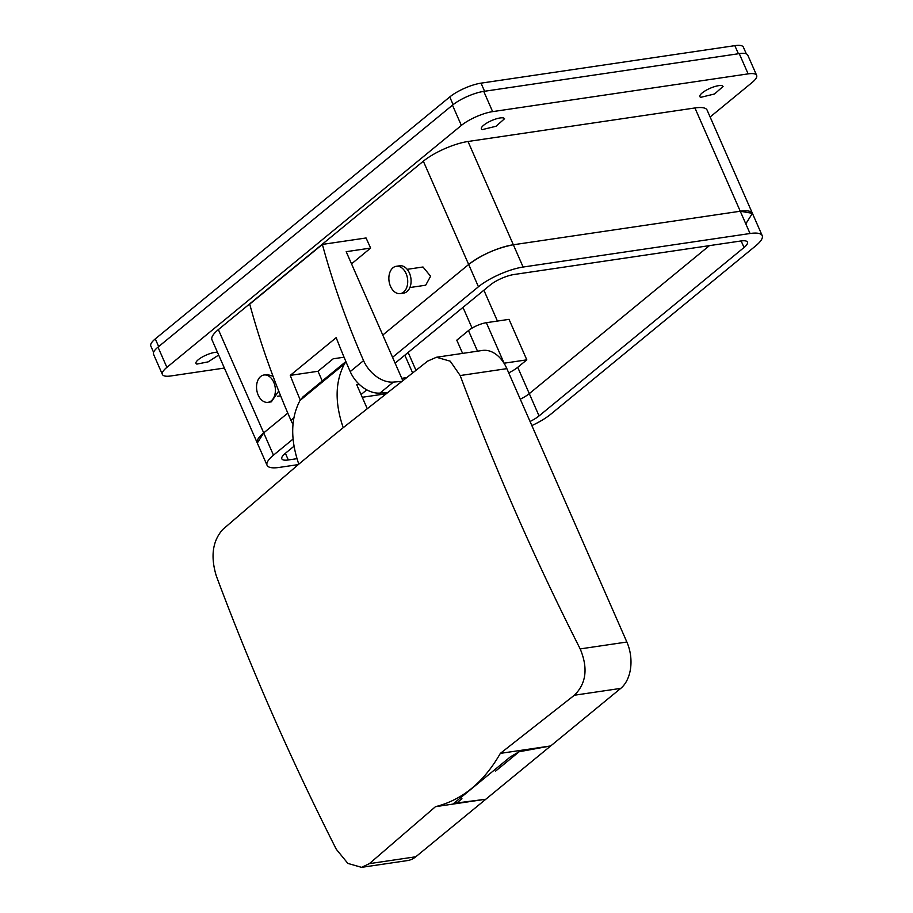 <?xml version="1.0" encoding="UTF-8"?>
<svg xmlns="http://www.w3.org/2000/svg" width="913" height="913" viewBox="0 0 913 913"><rect width="100%" height="100%" fill="white"/><g stroke="black" fill="none" stroke-linecap="round" stroke-linejoin="round"><path stroke-width="1.37" d="M392.556 357.325L478.446 286.762L468.666 264.485L382.775 335.048L468.666 264.485C481.984 254.556 496.877 247.982 513.346 244.764A34.523 9.575 156.3 0 0 468.666 264.485L423.335 161.202A34.523 9.575 -23.7 0 1 468.004 141.492L694.93 107.962A34.523 9.575 -23.7 0 1 707.084 110.074L752.415 213.345L746.012 223.502M218.367 329.604A34.523 9.575 -23.7 0 0 211.964 339.762L267.075 465.31A34.523 9.575 156.3 0 1 273.478 455.153L263.709 432.888L287.8 413.087L263.709 432.888A34.523 9.575 156.3 0 0 257.306 443.033L263.709 432.888L218.367 329.604L423.335 161.202M531.857 425.584A34.523 9.575 156.3 0 0 550.824 414.171L755.793 245.78A34.523 9.575 156.3 0 0 762.195 235.622A34.523 9.575 156.3 0 0 750.041 233.511L523.115 267.041L513.346 244.764L740.26 211.234L752.415 213.345A34.523 9.575 156.3 0 0 740.26 211.234L513.346 244.764L468.004 141.492M741.151 240.952L744.027 247.514L539.058 415.917L529.289 393.64A18.42 5.101 156.3 0 1 520.273 399.198A18.42 5.101 156.3 0 0 529.289 393.64L709.424 245.631L529.289 393.64L517.728 367.311L526.812 359.848L509.032 319.356L486.344 322.7A13.809 3.835 156.3 0 0 468.472 330.586L456.797 340.184L462.594 353.388M158.006 347.123A24.172 6.699 156.3 0 0 153.521 354.221L162.411 374.478A24.172 6.699 -23.7 0 1 166.885 367.368L158.006 347.123L452.471 105.178A24.172 6.699 156.3 0 1 483.742 91.38L739.245 53.627A24.172 6.699 156.3 0 1 747.747 55.1L756.637 75.357A24.172 6.699 -23.7 0 1 752.164 82.455L710.12 117.001M407.175 269.335L423.004 266.995L430.605 276.24L425.686 285.21L409.869 287.549M508.712 372.869A18.42 5.101 156.3 0 0 517.728 367.311M362.256 397.281L385.617 393.823M224.381 368.053L170.914 375.951A24.172 6.699 -23.7 0 1 162.411 374.478M756.637 75.357A24.172 6.699 -23.7 0 0 748.135 73.873L492.632 111.626A24.172 6.699 -23.7 0 0 461.362 125.423L166.885 367.368M700.785 97.326A12.656 3.515 -23.7 0 1 699.883 96.618A12.656 3.515 -23.7 0 1 708.397 89.086A12.656 3.515 -23.7 0 1 722.172 85.731L723.073 86.438L714.559 93.971L700.785 97.326M482.269 129.623A12.656 3.515 -23.7 0 1 481.368 128.904A12.656 3.515 -23.7 0 1 489.882 121.383A12.656 3.515 -23.7 0 1 503.656 118.017L504.558 118.724L496.044 126.256L482.269 129.623M218.675 355.043L208.153 361.868L196.877 364.093A12.656 3.515 -23.7 0 1 195.975 363.385A12.656 3.515 -23.7 0 1 203.69 356.264A12.656 3.515 -23.7 0 1 217.488 352.327M504.01 363.226A13.809 3.835 156.3 0 1 504.113 363.203L526.812 359.848M406.262 377.662L401.777 378.324M396.276 266.288L399.632 265.786A13.809 9.313 81.6 0 1 411.044 279.663A13.809 9.313 81.6 0 1 403.672 293.119L400.305 293.609A13.809 9.313 81.6 0 1 388.904 279.732A13.809 9.313 81.6 0 1 396.276 266.288A13.809 9.313 81.6 0 1 407.677 280.165A13.809 9.313 81.6 0 1 400.305 293.609M267.988 402.325A13.809 9.313 -98.4 0 0 275.327 391.974A13.809 9.313 -98.4 0 0 270.248 377.229A13.809 9.313 -98.4 0 0 263.948 375.003A13.809 9.313 -98.4 0 0 256.61 385.354A13.809 9.313 -98.4 0 0 261.7 400.099A13.809 9.313 -98.4 0 0 267.988 402.325L271.355 401.834L278.727 391.038M273.033 376.247L267.315 374.501L263.948 375.003M322.232 380.881L318.009 371.271L333.188 358.798L344.053 357.2M402.701 380.436L346.187 251.691L370.621 248.074L366.067 237.973L322.369 244.422A690.548 472.409 50.6 0 0 363.568 360.624A27.618 18.899 50.6 0 0 393.355 382.091L401.435 381.429M370.621 248.074L351.528 263.868M318.009 371.271L290.254 375.38L336.178 337.65A690.548 472.409 -129.4 0 0 350.215 371.602L363.568 360.624M322.369 244.422L249.717 304.109A690.548 472.409 50.6 0 0 290.927 420.311A27.618 18.899 50.6 0 0 292.993 424.34M387.352 392.464L379.991 393.069A27.618 18.899 -129.4 0 1 350.215 371.602M290.254 375.38A690.548 472.409 50.6 0 0 300.274 400.02M367.152 408.453L356.732 384.715L359.243 384.339M495.451 771.223L519.155 751.741L550.687 745.944L415.78 856.782L369.388 863.641L361.582 867.35L347.864 863.413L336.304 849.295A2063.163 1411.407 -129.4 0 1 272.028 713.236A2063.163 1411.407 -129.4 0 1 216.301 575.909C210.412 556.462 212.546 540.987 222.715 529.506L298.802 464.169A2753.482 763.576 -23.7 0 1 343.22 427.683C334.729 402.918 335.117 381.714 344.384 364.07L345.97 361.765M298.802 464.169C290.311 439.415 290.699 418.211 299.966 400.556L303.093 396.744L345.89 361.559M361.046 394.542L366.786 389.851M343.22 427.683L427.683 361.103L436.448 357.257L450.223 361.183L460.186 375.54L506.863 368.647A34.523 23.293 81.6 0 0 482.349 350.466L436.448 357.257M506.863 368.647L626.866 642.022A34.523 23.293 -98.4 0 1 620.737 688.379L574.357 695.238C586.26 683.575 588.212 668.133 580.189 648.915A2063.163 1411.407 -129.4 0 1 515.913 512.855A2063.163 1411.407 -129.4 0 1 460.186 375.54M361.776 867.316L407.483 860.571A34.523 23.293 -98.4 0 0 415.78 856.782M620.737 688.379L550.687 745.944L500.347 753.373L574.357 695.238M369.388 863.641L435.49 806.67C462.263 799.959 483.879 782.19 500.347 753.373M519.155 751.741L510.504 756.763L453.795 803.349L485.83 799.229L435.49 806.67M267.075 465.31A34.523 9.575 156.3 0 0 279.241 467.422L298.277 464.603M273.478 455.153L293.073 439.062M523.115 267.041A34.523 9.575 156.3 0 0 478.446 286.762M285.392 453.305L288.314 459.958A18.42 5.101 156.3 0 1 281.832 458.828A18.42 5.101 156.3 0 1 285.244 453.419L294.032 446.206M395.112 363.157L490.213 285.016A18.42 5.101 156.3 0 1 514.042 274.505L740.957 240.975A18.42 5.101 156.3 0 1 747.439 242.105A18.42 5.101 156.3 0 1 744.027 247.514M530.054 421.475A18.42 5.101 156.3 0 0 539.058 415.917M288.314 459.958L296.987 458.68M746.309 53.844L743.353 47.122A24.172 6.699 156.3 0 0 734.839 45.65L738.4 53.753L484.586 91.254L481.025 83.151A24.172 6.699 156.3 0 0 449.755 96.949L453.133 104.653M449.755 96.949L155.29 338.894A24.172 6.699 156.3 0 0 150.805 346.004L153.578 352.315M734.839 45.65L481.025 83.151M497.425 321.068L483.89 290.22M750.041 233.511L694.93 107.962M472.078 328.109L462.982 307.396M461.362 125.423L452.471 105.178M492.632 111.626L483.742 91.38M748.135 73.873L739.245 53.627M504.113 363.203L486.344 322.7M477.51 351.185L468.472 330.586M412.562 372.778L404.824 355.168M351.231 263.184L352.464 263.001M290.927 420.311L293.883 417.88M379.991 393.069L393.355 382.091M299.966 400.556A2716.072 753.214 -23.7 0 1 344.384 364.07M626.866 642.022L580.189 648.915M456.158 803.497L461.955 798.749M155.29 338.894L158.657 346.575M280.633 395.808L277.552 396.265M415.906 370.176L408.134 352.452M752.415 213.345L762.195 235.622"/></g></svg>
